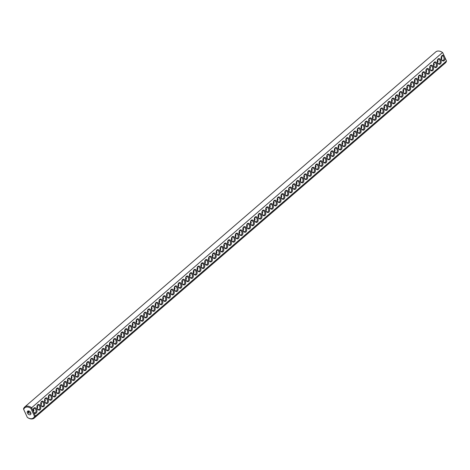 <?xml version="1.0" encoding="UTF-8"?>
<svg xmlns="http://www.w3.org/2000/svg" width="470" height="470" viewBox="0 0 470 470"><rect width="100%" height="100%" fill="white"/><g stroke="black" fill="none" stroke-linecap="round" stroke-linejoin="round"><path stroke-width="0.7" d="M23.5 409.023L27.313 417.366L23.5 409.023A7.314 5.017 49.2 0 1 24.687 407.008A7.314 5.017 49.2 0 1 31.637 407.743L442.523 52.523A7.314 5.017 49.2 0 1 442.705 52.652L444.879 57.416A2.879 1.927 -98.9 0 1 444.056 60.771A2.879 1.927 -98.9 0 1 441.541 59.655A2.879 1.927 -98.9 0 1 441.154 57.175A2.879 1.927 -98.9 0 1 444.332 56.218M24.687 407.008L435.755 51.917A7.314 5.017 49.2 0 1 442.523 52.523M28.694 410.933A2.879 1.927 -98.9 0 1 28.87 412.66M23.723 409.482A6.651 4.559 49.2 0 1 30.879 408.36L34.474 416.244A6.651 4.559 49.2 0 1 27.313 417.366L27.477 417.478A7.314 5.017 49.2 0 1 27.378 417.413M33.258 411.309L33.805 412.507A2.879 1.927 -98.9 0 0 36.401 412.907A2.879 1.927 -98.9 0 0 36.66 409.206A2.879 1.927 -98.9 0 0 34.68 407.719A2.879 1.927 -98.9 0 0 33.164 409.605A2.879 1.927 -98.9 0 0 33.258 411.309L31.637 407.743L30.879 408.36M444.879 57.416L446.5 60.977A7.314 5.017 49.2 0 1 445.313 62.992L34.245 418.083A7.314 5.017 49.2 0 1 27.477 417.478M33.805 412.507L35.432 416.068L446.5 60.977M440.837 60.072A2.879 1.927 -98.9 0 1 440.437 63.914A2.879 1.927 -98.9 0 1 437.729 62.945A2.879 1.927 -98.9 0 1 437.341 60.471A2.879 1.927 -98.9 0 1 438.857 58.586A2.879 1.927 -98.9 0 1 440.837 60.072M437.024 63.362A2.879 1.927 -98.9 0 1 436.624 67.204A2.879 1.927 -98.9 0 1 433.916 66.241A2.879 1.927 -98.9 0 1 433.528 63.767A2.879 1.927 -98.9 0 1 435.044 61.881A2.879 1.927 -98.9 0 1 437.024 63.362M433.211 66.658A2.879 1.927 -98.9 0 1 432.811 70.5A2.879 1.927 -98.9 0 1 430.103 69.537A2.879 1.927 -98.9 0 1 429.715 67.057A2.879 1.927 -98.9 0 1 431.231 65.171A2.879 1.927 -98.9 0 1 433.211 66.658M429.398 69.948A2.879 1.927 -98.9 0 1 428.998 73.796A2.879 1.927 -98.9 0 1 426.29 72.826A2.879 1.927 -98.9 0 1 425.902 70.353A2.879 1.927 -98.9 0 1 427.418 68.467A2.879 1.927 -98.9 0 1 429.398 69.948M421.772 76.54A2.879 1.927 -98.9 0 1 421.373 80.382A2.879 1.927 -98.9 0 1 418.664 79.418A2.879 1.927 -98.9 0 1 418.277 76.939A2.879 1.927 -98.9 0 1 419.792 75.053A2.879 1.927 -98.9 0 1 421.772 76.54M414.146 83.125A2.879 1.927 -98.9 0 1 413.747 86.968A2.879 1.927 -98.9 0 1 411.038 86.004A2.879 1.927 -98.9 0 1 410.651 83.525A2.879 1.927 -98.9 0 1 412.166 81.645A2.879 1.927 -98.9 0 1 414.146 83.125M410.334 86.421A2.879 1.927 -98.9 0 1 409.934 90.263A2.879 1.927 -98.9 0 1 407.226 89.294A2.879 1.927 -98.9 0 1 406.838 86.821A2.879 1.927 -98.9 0 1 408.354 84.935A2.879 1.927 -98.9 0 1 410.334 86.421M406.521 89.711A2.879 1.927 -98.9 0 1 406.121 93.554A2.879 1.927 -98.9 0 1 403.413 92.59A2.879 1.927 -98.9 0 1 403.025 90.117A2.879 1.927 -98.9 0 1 404.541 88.231A2.879 1.927 -98.9 0 1 406.521 89.711M402.708 93.007A2.879 1.927 -98.9 0 1 402.308 96.849A2.879 1.927 -98.9 0 1 399.6 95.886A2.879 1.927 -98.9 0 1 399.212 93.407A2.879 1.927 -98.9 0 1 400.728 91.521A2.879 1.927 -98.9 0 1 402.708 93.007M395.082 99.593A2.879 1.927 -98.9 0 1 394.683 103.435A2.879 1.927 -98.9 0 1 391.974 102.472A2.879 1.927 -98.9 0 1 391.586 99.998A2.879 1.927 -98.9 0 1 393.096 98.112A2.879 1.927 -98.9 0 1 395.082 99.593M387.456 106.179A2.879 1.927 -98.9 0 1 387.057 110.027A2.879 1.927 -98.9 0 1 384.348 109.058A2.879 1.927 -98.9 0 1 383.961 106.584A2.879 1.927 -98.9 0 1 385.471 104.698A2.879 1.927 -98.9 0 1 387.456 106.179M379.831 112.771A2.879 1.927 -98.9 0 1 379.431 116.613A2.879 1.927 -98.9 0 1 376.723 115.649A2.879 1.927 -98.9 0 1 376.335 113.17A2.879 1.927 -98.9 0 1 377.845 111.284A2.879 1.927 -98.9 0 1 379.831 112.771M372.199 119.356A2.879 1.927 -98.9 0 1 371.805 123.199A2.879 1.927 -98.9 0 1 369.097 122.235A2.879 1.927 -98.9 0 1 368.703 119.756A2.879 1.927 -98.9 0 1 370.219 117.876A2.879 1.927 -98.9 0 1 372.199 119.356M368.386 122.652A2.879 1.927 -98.9 0 1 367.992 126.495A2.879 1.927 -98.9 0 1 365.284 125.525A2.879 1.927 -98.9 0 1 364.89 123.052A2.879 1.927 -98.9 0 1 366.406 121.166A2.879 1.927 -98.9 0 1 368.386 122.652M360.76 129.238A2.879 1.927 -98.9 0 1 360.367 133.081A2.879 1.927 -98.9 0 1 357.658 132.117A2.879 1.927 -98.9 0 1 357.265 129.638A2.879 1.927 -98.9 0 1 358.78 127.752A2.879 1.927 -98.9 0 1 360.76 129.238M353.135 135.824A2.879 1.927 -98.9 0 1 352.741 139.666A2.879 1.927 -98.9 0 1 350.032 138.703A2.879 1.927 -98.9 0 1 349.639 136.23A2.879 1.927 -98.9 0 1 351.155 134.344A2.879 1.927 -98.9 0 1 353.135 135.824M345.509 142.41A2.879 1.927 -98.9 0 1 345.115 146.258A2.879 1.927 -98.9 0 1 342.407 145.289A2.879 1.927 -98.9 0 1 342.013 142.815A2.879 1.927 -98.9 0 1 343.529 140.929A2.879 1.927 -98.9 0 1 345.509 142.41M326.444 158.883A2.879 1.927 -98.9 0 1 326.051 162.726A2.879 1.927 -98.9 0 1 323.342 161.756A2.879 1.927 -98.9 0 1 322.949 159.283A2.879 1.927 -98.9 0 1 324.464 157.397A2.879 1.927 -98.9 0 1 326.444 158.883M318.819 165.469A2.879 1.927 -98.9 0 1 318.425 169.312A2.879 1.927 -98.9 0 1 315.711 168.348A2.879 1.927 -98.9 0 1 315.323 165.869A2.879 1.927 -98.9 0 1 316.839 163.983A2.879 1.927 -98.9 0 1 318.819 165.469M311.193 172.055A2.879 1.927 -98.9 0 1 310.799 175.897A2.879 1.927 -98.9 0 1 308.085 174.934A2.879 1.927 -98.9 0 1 307.697 172.461A2.879 1.927 -98.9 0 1 309.213 170.575A2.879 1.927 -98.9 0 1 311.193 172.055M292.129 188.523A2.879 1.927 -98.9 0 1 291.729 192.371A2.879 1.927 -98.9 0 1 289.021 191.402A2.879 1.927 -98.9 0 1 288.633 188.928A2.879 1.927 -98.9 0 1 290.149 187.042A2.879 1.927 -98.9 0 1 292.129 188.523M284.503 195.115A2.879 1.927 -98.9 0 1 284.103 198.957A2.879 1.927 -98.9 0 1 281.395 197.988A2.879 1.927 -98.9 0 1 281.007 195.514A2.879 1.927 -98.9 0 1 282.523 193.628A2.879 1.927 -98.9 0 1 284.503 195.115M250.187 224.754A2.879 1.927 -98.9 0 1 249.787 228.602A2.879 1.927 -98.9 0 1 247.079 227.633A2.879 1.927 -98.9 0 1 246.691 225.159A2.879 1.927 -98.9 0 1 248.207 223.274A2.879 1.927 -98.9 0 1 250.187 224.754M425.585 73.244A2.879 1.927 -98.9 0 1 425.186 77.086A2.879 1.927 -98.9 0 1 422.477 76.122A2.879 1.927 -98.9 0 1 422.089 73.643A2.879 1.927 -98.9 0 1 423.605 71.763A2.879 1.927 -98.9 0 1 425.585 73.244M417.959 79.829A2.879 1.927 -98.9 0 1 417.56 83.678A2.879 1.927 -98.9 0 1 414.851 82.708A2.879 1.927 -98.9 0 1 414.464 80.235A2.879 1.927 -98.9 0 1 415.979 78.349A2.879 1.927 -98.9 0 1 417.959 79.829M398.895 96.303A2.879 1.927 -98.9 0 1 398.495 100.145A2.879 1.927 -98.9 0 1 395.787 99.176A2.879 1.927 -98.9 0 1 395.399 96.703A2.879 1.927 -98.9 0 1 396.915 94.817A2.879 1.927 -98.9 0 1 398.895 96.303M391.269 102.889A2.879 1.927 -98.9 0 1 390.87 106.731A2.879 1.927 -98.9 0 1 388.161 105.768A2.879 1.927 -98.9 0 1 387.774 103.288A2.879 1.927 -98.9 0 1 389.283 101.403A2.879 1.927 -98.9 0 1 391.269 102.889M383.643 109.475A2.879 1.927 -98.9 0 1 383.244 113.317A2.879 1.927 -98.9 0 1 380.536 112.354A2.879 1.927 -98.9 0 1 380.148 109.874A2.879 1.927 -98.9 0 1 381.658 107.994A2.879 1.927 -98.9 0 1 383.643 109.475M376.018 116.061A2.879 1.927 -98.9 0 1 375.618 119.909A2.879 1.927 -98.9 0 1 372.91 118.939A2.879 1.927 -98.9 0 1 372.522 116.466A2.879 1.927 -98.9 0 1 374.032 114.58A2.879 1.927 -98.9 0 1 376.018 116.061M364.573 125.942A2.879 1.927 -98.9 0 1 364.18 129.785A2.879 1.927 -98.9 0 1 361.471 128.821A2.879 1.927 -98.9 0 1 361.078 126.348A2.879 1.927 -98.9 0 1 362.593 124.462A2.879 1.927 -98.9 0 1 364.573 125.942M356.947 132.534A2.879 1.927 -98.9 0 1 356.554 136.376A2.879 1.927 -98.9 0 1 353.845 135.407A2.879 1.927 -98.9 0 1 353.452 132.934A2.879 1.927 -98.9 0 1 354.968 131.048A2.879 1.927 -98.9 0 1 356.947 132.534M349.322 139.12A2.879 1.927 -98.9 0 1 348.928 142.962A2.879 1.927 -98.9 0 1 346.22 141.999A2.879 1.927 -98.9 0 1 345.826 139.519A2.879 1.927 -98.9 0 1 347.342 137.634A2.879 1.927 -98.9 0 1 349.322 139.12M341.696 145.706A2.879 1.927 -98.9 0 1 341.302 149.548A2.879 1.927 -98.9 0 1 338.594 148.585A2.879 1.927 -98.9 0 1 338.2 146.105A2.879 1.927 -98.9 0 1 339.716 144.225A2.879 1.927 -98.9 0 1 341.696 145.706M337.883 149.002A2.879 1.927 -98.9 0 1 337.489 152.844A2.879 1.927 -98.9 0 1 334.781 151.88A2.879 1.927 -98.9 0 1 334.387 149.401A2.879 1.927 -98.9 0 1 335.903 147.515A2.879 1.927 -98.9 0 1 337.883 149.002M334.07 152.292A2.879 1.927 -98.9 0 1 333.677 156.14A2.879 1.927 -98.9 0 1 330.968 155.171A2.879 1.927 -98.9 0 1 330.575 152.697A2.879 1.927 -98.9 0 1 332.09 150.811A2.879 1.927 -98.9 0 1 334.07 152.292M330.257 155.588A2.879 1.927 -98.9 0 1 329.864 159.43A2.879 1.927 -98.9 0 1 327.155 158.466A2.879 1.927 -98.9 0 1 326.762 155.987A2.879 1.927 -98.9 0 1 328.277 154.107A2.879 1.927 -98.9 0 1 330.257 155.588M322.632 162.174A2.879 1.927 -98.9 0 1 322.238 166.016A2.879 1.927 -98.9 0 1 319.529 165.052A2.879 1.927 -98.9 0 1 319.136 162.579A2.879 1.927 -98.9 0 1 320.652 160.693A2.879 1.927 -98.9 0 1 322.632 162.174M315.006 168.765A2.879 1.927 -98.9 0 1 314.612 172.608A2.879 1.927 -98.9 0 1 311.898 171.638A2.879 1.927 -98.9 0 1 311.51 169.165A2.879 1.927 -98.9 0 1 313.026 167.279A2.879 1.927 -98.9 0 1 315.006 168.765M307.38 175.351A2.879 1.927 -98.9 0 1 306.981 179.193A2.879 1.927 -98.9 0 1 304.272 178.23A2.879 1.927 -98.9 0 1 303.884 175.751A2.879 1.927 -98.9 0 1 305.4 173.865A2.879 1.927 -98.9 0 1 307.38 175.351M303.567 178.641A2.879 1.927 -98.9 0 1 303.168 182.489A2.879 1.927 -98.9 0 1 300.459 181.52A2.879 1.927 -98.9 0 1 300.072 179.047A2.879 1.927 -98.9 0 1 301.587 177.161A2.879 1.927 -98.9 0 1 303.567 178.641M299.754 181.937A2.879 1.927 -98.9 0 1 299.355 185.779A2.879 1.927 -98.9 0 1 296.646 184.816A2.879 1.927 -98.9 0 1 296.259 182.337A2.879 1.927 -98.9 0 1 297.774 180.457A2.879 1.927 -98.9 0 1 299.754 181.937M295.941 185.233A2.879 1.927 -98.9 0 1 295.542 189.075A2.879 1.927 -98.9 0 1 292.834 188.112A2.879 1.927 -98.9 0 1 292.446 185.632A2.879 1.927 -98.9 0 1 293.962 183.746A2.879 1.927 -98.9 0 1 295.941 185.233M288.316 191.819A2.879 1.927 -98.9 0 1 287.916 195.661A2.879 1.927 -98.9 0 1 285.208 194.697A2.879 1.927 -98.9 0 1 284.82 192.218A2.879 1.927 -98.9 0 1 286.336 190.338A2.879 1.927 -98.9 0 1 288.316 191.819M280.69 198.405A2.879 1.927 -98.9 0 1 280.29 202.247A2.879 1.927 -98.9 0 1 277.582 201.283A2.879 1.927 -98.9 0 1 277.194 198.81A2.879 1.927 -98.9 0 1 278.71 196.924A2.879 1.927 -98.9 0 1 280.69 198.405M276.877 201.701A2.879 1.927 -98.9 0 1 276.478 205.543A2.879 1.927 -98.9 0 1 273.769 204.579A2.879 1.927 -98.9 0 1 273.381 202.1A2.879 1.927 -98.9 0 1 274.897 200.214A2.879 1.927 -98.9 0 1 276.877 201.701M273.064 204.996A2.879 1.927 -98.9 0 1 272.665 208.839A2.879 1.927 -98.9 0 1 269.956 207.869A2.879 1.927 -98.9 0 1 269.568 205.396A2.879 1.927 -98.9 0 1 271.084 203.51A2.879 1.927 -98.9 0 1 273.064 204.996M269.251 208.286A2.879 1.927 -98.9 0 1 268.852 212.129A2.879 1.927 -98.9 0 1 266.143 211.165A2.879 1.927 -98.9 0 1 265.756 208.692A2.879 1.927 -98.9 0 1 267.271 206.806A2.879 1.927 -98.9 0 1 269.251 208.286M265.438 211.582A2.879 1.927 -98.9 0 1 265.039 215.425A2.879 1.927 -98.9 0 1 262.33 214.461A2.879 1.927 -98.9 0 1 261.943 211.982A2.879 1.927 -98.9 0 1 263.459 210.096A2.879 1.927 -98.9 0 1 265.438 211.582M261.625 214.872A2.879 1.927 -98.9 0 1 261.226 218.72A2.879 1.927 -98.9 0 1 258.518 217.751A2.879 1.927 -98.9 0 1 258.13 215.278A2.879 1.927 -98.9 0 1 259.646 213.392A2.879 1.927 -98.9 0 1 261.625 214.872M257.813 218.168A2.879 1.927 -98.9 0 1 257.413 222.01A2.879 1.927 -98.9 0 1 254.705 221.047A2.879 1.927 -98.9 0 1 254.317 218.568A2.879 1.927 -98.9 0 1 255.833 216.688A2.879 1.927 -98.9 0 1 257.813 218.168M254 221.464A2.879 1.927 -98.9 0 1 253.6 225.306A2.879 1.927 -98.9 0 1 250.892 224.343A2.879 1.927 -98.9 0 1 250.504 221.863A2.879 1.927 -98.9 0 1 252.02 219.978A2.879 1.927 -98.9 0 1 254 221.464M246.374 228.05A2.879 1.927 -98.9 0 1 245.975 231.892A2.879 1.927 -98.9 0 1 243.266 230.929A2.879 1.927 -98.9 0 1 242.878 228.449A2.879 1.927 -98.9 0 1 244.394 226.569A2.879 1.927 -98.9 0 1 246.374 228.05M242.561 231.346A2.879 1.927 -98.9 0 1 242.162 235.188A2.879 1.927 -98.9 0 1 239.453 234.219A2.879 1.927 -98.9 0 1 239.066 231.745A2.879 1.927 -98.9 0 1 240.581 229.859A2.879 1.927 -98.9 0 1 242.561 231.346M238.748 234.636A2.879 1.927 -98.9 0 1 238.349 238.478A2.879 1.927 -98.9 0 1 235.64 237.514A2.879 1.927 -98.9 0 1 235.253 235.041A2.879 1.927 -98.9 0 1 236.768 233.155A2.879 1.927 -98.9 0 1 238.748 234.636M234.935 237.932A2.879 1.927 -98.9 0 1 234.536 241.774A2.879 1.927 -98.9 0 1 231.828 240.81A2.879 1.927 -98.9 0 1 231.44 238.331A2.879 1.927 -98.9 0 1 232.956 236.445A2.879 1.927 -98.9 0 1 234.935 237.932M231.123 241.228A2.879 1.927 -98.9 0 1 230.723 245.07A2.879 1.927 -98.9 0 1 228.015 244.1A2.879 1.927 -98.9 0 1 227.627 241.627A2.879 1.927 -98.9 0 1 229.143 239.741A2.879 1.927 -98.9 0 1 231.123 241.228M227.31 244.518A2.879 1.927 -98.9 0 1 226.91 248.36A2.879 1.927 -98.9 0 1 224.202 247.396A2.879 1.927 -98.9 0 1 223.814 244.923A2.879 1.927 -98.9 0 1 225.33 243.037A2.879 1.927 -98.9 0 1 227.31 244.518M223.497 247.813A2.879 1.927 -98.9 0 1 223.097 251.656A2.879 1.927 -98.9 0 1 220.389 250.692A2.879 1.927 -98.9 0 1 220.001 248.213A2.879 1.927 -98.9 0 1 221.517 246.327A2.879 1.927 -98.9 0 1 223.497 247.813M219.684 251.103A2.879 1.927 -98.9 0 1 219.284 254.952A2.879 1.927 -98.9 0 1 216.576 253.982A2.879 1.927 -98.9 0 1 216.188 251.509A2.879 1.927 -98.9 0 1 217.704 249.623A2.879 1.927 -98.9 0 1 219.684 251.103M215.871 254.399A2.879 1.927 -98.9 0 1 215.471 258.242A2.879 1.927 -98.9 0 1 212.763 257.278A2.879 1.927 -98.9 0 1 212.375 254.799A2.879 1.927 -98.9 0 1 213.891 252.919A2.879 1.927 -98.9 0 1 215.871 254.399M212.058 257.695A2.879 1.927 -98.9 0 1 211.659 261.537A2.879 1.927 -98.9 0 1 208.95 260.574A2.879 1.927 -98.9 0 1 208.562 258.095A2.879 1.927 -98.9 0 1 210.078 256.209A2.879 1.927 -98.9 0 1 212.058 257.695M208.245 260.985A2.879 1.927 -98.9 0 1 207.846 264.833A2.879 1.927 -98.9 0 1 205.137 263.864A2.879 1.927 -98.9 0 1 204.75 261.391A2.879 1.927 -98.9 0 1 206.265 259.505A2.879 1.927 -98.9 0 1 208.245 260.985M204.432 264.281A2.879 1.927 -98.9 0 1 204.033 268.123A2.879 1.927 -98.9 0 1 201.325 267.16A2.879 1.927 -98.9 0 1 200.937 264.68A2.879 1.927 -98.9 0 1 202.453 262.8A2.879 1.927 -98.9 0 1 204.432 264.281M200.62 267.577A2.879 1.927 -98.9 0 1 200.22 271.419A2.879 1.927 -98.9 0 1 197.512 270.45A2.879 1.927 -98.9 0 1 197.124 267.976A2.879 1.927 -98.9 0 1 198.64 266.091A2.879 1.927 -98.9 0 1 200.62 267.577M196.807 270.867A2.879 1.927 -98.9 0 1 196.407 274.709A2.879 1.927 -98.9 0 1 193.699 273.746A2.879 1.927 -98.9 0 1 193.311 271.272A2.879 1.927 -98.9 0 1 194.821 269.386A2.879 1.927 -98.9 0 1 196.807 270.867M192.994 274.163A2.879 1.927 -98.9 0 1 192.594 278.005A2.879 1.927 -98.9 0 1 189.886 277.041A2.879 1.927 -98.9 0 1 189.498 274.562A2.879 1.927 -98.9 0 1 191.008 272.676A2.879 1.927 -98.9 0 1 192.994 274.163M189.181 277.459A2.879 1.927 -98.9 0 1 188.781 281.301A2.879 1.927 -98.9 0 1 186.073 280.332A2.879 1.927 -98.9 0 1 185.685 277.858A2.879 1.927 -98.9 0 1 187.195 275.972A2.879 1.927 -98.9 0 1 189.181 277.459M185.368 280.749A2.879 1.927 -98.9 0 1 184.969 284.591A2.879 1.927 -98.9 0 1 182.26 283.627A2.879 1.927 -98.9 0 1 181.872 281.148A2.879 1.927 -98.9 0 1 183.382 279.268A2.879 1.927 -98.9 0 1 185.368 280.749M181.555 284.045A2.879 1.927 -98.9 0 1 181.156 287.887A2.879 1.927 -98.9 0 1 178.447 286.923A2.879 1.927 -98.9 0 1 178.059 284.444A2.879 1.927 -98.9 0 1 179.569 282.558A2.879 1.927 -98.9 0 1 181.555 284.045M177.742 287.334A2.879 1.927 -98.9 0 1 177.343 291.183A2.879 1.927 -98.9 0 1 174.634 290.213A2.879 1.927 -98.9 0 1 174.247 287.74A2.879 1.927 -98.9 0 1 175.757 285.854A2.879 1.927 -98.9 0 1 177.742 287.334M173.924 290.63A2.879 1.927 -98.9 0 1 173.53 294.473A2.879 1.927 -98.9 0 1 170.822 293.509A2.879 1.927 -98.9 0 1 170.428 291.03A2.879 1.927 -98.9 0 1 171.944 289.15A2.879 1.927 -98.9 0 1 173.924 290.63M170.111 293.926A2.879 1.927 -98.9 0 1 169.717 297.769A2.879 1.927 -98.9 0 1 167.009 296.805A2.879 1.927 -98.9 0 1 166.615 294.326A2.879 1.927 -98.9 0 1 168.131 292.44A2.879 1.927 -98.9 0 1 170.111 293.926M166.298 297.216A2.879 1.927 -98.9 0 1 165.904 301.064A2.879 1.927 -98.9 0 1 163.196 300.095A2.879 1.927 -98.9 0 1 162.802 297.622A2.879 1.927 -98.9 0 1 164.318 295.736A2.879 1.927 -98.9 0 1 166.298 297.216M162.485 300.512A2.879 1.927 -98.9 0 1 162.091 304.354A2.879 1.927 -98.9 0 1 159.383 303.391A2.879 1.927 -98.9 0 1 158.989 300.912A2.879 1.927 -98.9 0 1 160.505 299.032A2.879 1.927 -98.9 0 1 162.485 300.512M158.672 303.808A2.879 1.927 -98.9 0 1 158.278 307.65A2.879 1.927 -98.9 0 1 155.57 306.681A2.879 1.927 -98.9 0 1 155.176 304.207A2.879 1.927 -98.9 0 1 156.692 302.322A2.879 1.927 -98.9 0 1 158.672 303.808M154.859 307.098A2.879 1.927 -98.9 0 1 154.466 310.94A2.879 1.927 -98.9 0 1 151.757 309.977A2.879 1.927 -98.9 0 1 151.363 307.503A2.879 1.927 -98.9 0 1 152.879 305.618A2.879 1.927 -98.9 0 1 154.859 307.098M151.046 310.394A2.879 1.927 -98.9 0 1 150.653 314.236A2.879 1.927 -98.9 0 1 147.944 313.273A2.879 1.927 -98.9 0 1 147.551 310.793A2.879 1.927 -98.9 0 1 149.066 308.907A2.879 1.927 -98.9 0 1 151.046 310.394M147.233 313.684A2.879 1.927 -98.9 0 1 146.84 317.532A2.879 1.927 -98.9 0 1 144.131 316.563A2.879 1.927 -98.9 0 1 143.738 314.089A2.879 1.927 -98.9 0 1 145.254 312.203A2.879 1.927 -98.9 0 1 147.233 313.684M143.421 316.98A2.879 1.927 -98.9 0 1 143.027 320.822A2.879 1.927 -98.9 0 1 140.319 319.859A2.879 1.927 -98.9 0 1 139.925 317.379A2.879 1.927 -98.9 0 1 141.441 315.499A2.879 1.927 -98.9 0 1 143.421 316.98M139.608 320.276A2.879 1.927 -98.9 0 1 139.214 324.118A2.879 1.927 -98.9 0 1 136.506 323.154A2.879 1.927 -98.9 0 1 136.112 320.675A2.879 1.927 -98.9 0 1 137.628 318.789A2.879 1.927 -98.9 0 1 139.608 320.276M135.795 323.566A2.879 1.927 -98.9 0 1 135.401 327.414A2.879 1.927 -98.9 0 1 132.693 326.444A2.879 1.927 -98.9 0 1 132.299 323.971A2.879 1.927 -98.9 0 1 133.815 322.085A2.879 1.927 -98.9 0 1 135.795 323.566M131.982 326.862A2.879 1.927 -98.9 0 1 131.588 330.704A2.879 1.927 -98.9 0 1 128.88 329.74A2.879 1.927 -98.9 0 1 128.486 327.261A2.879 1.927 -98.9 0 1 130.002 325.381A2.879 1.927 -98.9 0 1 131.982 326.862M128.169 330.157A2.879 1.927 -98.9 0 1 127.775 334A2.879 1.927 -98.9 0 1 125.067 333.036A2.879 1.927 -98.9 0 1 124.673 330.557A2.879 1.927 -98.9 0 1 126.189 328.671A2.879 1.927 -98.9 0 1 128.169 330.157M124.356 333.447A2.879 1.927 -98.9 0 1 123.963 337.296A2.879 1.927 -98.9 0 1 121.254 336.326A2.879 1.927 -98.9 0 1 120.861 333.853A2.879 1.927 -98.9 0 1 122.376 331.967A2.879 1.927 -98.9 0 1 124.356 333.447M120.543 336.743A2.879 1.927 -98.9 0 1 120.15 340.586A2.879 1.927 -98.9 0 1 117.435 339.622A2.879 1.927 -98.9 0 1 117.048 337.143A2.879 1.927 -98.9 0 1 118.563 335.263A2.879 1.927 -98.9 0 1 120.543 336.743M116.73 340.039A2.879 1.927 -98.9 0 1 116.337 343.881A2.879 1.927 -98.9 0 1 113.623 342.912A2.879 1.927 -98.9 0 1 113.235 340.439A2.879 1.927 -98.9 0 1 114.751 338.553A2.879 1.927 -98.9 0 1 116.73 340.039M112.918 343.329A2.879 1.927 -98.9 0 1 112.524 347.171A2.879 1.927 -98.9 0 1 109.81 346.208A2.879 1.927 -98.9 0 1 109.422 343.735A2.879 1.927 -98.9 0 1 110.938 341.849A2.879 1.927 -98.9 0 1 112.918 343.329M109.105 346.625A2.879 1.927 -98.9 0 1 108.705 350.467A2.879 1.927 -98.9 0 1 105.997 349.504A2.879 1.927 -98.9 0 1 105.609 347.024A2.879 1.927 -98.9 0 1 107.125 345.139A2.879 1.927 -98.9 0 1 109.105 346.625M105.292 349.915A2.879 1.927 -98.9 0 1 104.892 353.763A2.879 1.927 -98.9 0 1 102.184 352.794A2.879 1.927 -98.9 0 1 101.796 350.32A2.879 1.927 -98.9 0 1 103.312 348.435A2.879 1.927 -98.9 0 1 105.292 349.915M101.479 353.211A2.879 1.927 -98.9 0 1 101.079 357.053A2.879 1.927 -98.9 0 1 98.371 356.09A2.879 1.927 -98.9 0 1 97.983 353.61A2.879 1.927 -98.9 0 1 99.499 351.73A2.879 1.927 -98.9 0 1 101.479 353.211M97.666 356.507A2.879 1.927 -98.9 0 1 97.267 360.349A2.879 1.927 -98.9 0 1 94.558 359.386A2.879 1.927 -98.9 0 1 94.17 356.906A2.879 1.927 -98.9 0 1 95.686 355.02A2.879 1.927 -98.9 0 1 97.666 356.507M93.853 359.797A2.879 1.927 -98.9 0 1 93.454 363.645A2.879 1.927 -98.9 0 1 90.745 362.676A2.879 1.927 -98.9 0 1 90.358 360.202A2.879 1.927 -98.9 0 1 91.873 358.316A2.879 1.927 -98.9 0 1 93.853 359.797M90.04 363.093A2.879 1.927 -98.9 0 1 89.641 366.935A2.879 1.927 -98.9 0 1 86.932 365.971A2.879 1.927 -98.9 0 1 86.545 363.492A2.879 1.927 -98.9 0 1 88.06 361.612A2.879 1.927 -98.9 0 1 90.04 363.093M86.227 366.389A2.879 1.927 -98.9 0 1 85.828 370.231A2.879 1.927 -98.9 0 1 83.12 369.267A2.879 1.927 -98.9 0 1 82.732 366.788A2.879 1.927 -98.9 0 1 84.248 364.902A2.879 1.927 -98.9 0 1 86.227 366.389M82.415 369.679A2.879 1.927 -98.9 0 1 82.015 373.527A2.879 1.927 -98.9 0 1 79.307 372.557A2.879 1.927 -98.9 0 1 78.919 370.084A2.879 1.927 -98.9 0 1 80.435 368.198A2.879 1.927 -98.9 0 1 82.415 369.679M78.602 372.974A2.879 1.927 -98.9 0 1 78.202 376.817A2.879 1.927 -98.9 0 1 75.494 375.853A2.879 1.927 -98.9 0 1 75.106 373.374A2.879 1.927 -98.9 0 1 76.622 371.488A2.879 1.927 -98.9 0 1 78.602 372.974M74.789 376.27A2.879 1.927 -98.9 0 1 74.389 380.113A2.879 1.927 -98.9 0 1 71.681 379.143A2.879 1.927 -98.9 0 1 71.293 376.67A2.879 1.927 -98.9 0 1 72.809 374.784A2.879 1.927 -98.9 0 1 74.789 376.27M70.976 379.56A2.879 1.927 -98.9 0 1 70.576 383.403A2.879 1.927 -98.9 0 1 67.868 382.439A2.879 1.927 -98.9 0 1 67.48 379.966A2.879 1.927 -98.9 0 1 68.996 378.08A2.879 1.927 -98.9 0 1 70.976 379.56M67.163 382.856A2.879 1.927 -98.9 0 1 66.764 386.698A2.879 1.927 -98.9 0 1 64.055 385.735A2.879 1.927 -98.9 0 1 63.667 383.256A2.879 1.927 -98.9 0 1 65.183 381.37A2.879 1.927 -98.9 0 1 67.163 382.856M63.35 386.146A2.879 1.927 -98.9 0 1 62.951 389.994A2.879 1.927 -98.9 0 1 60.242 389.025A2.879 1.927 -98.9 0 1 59.855 386.552A2.879 1.927 -98.9 0 1 61.37 384.666A2.879 1.927 -98.9 0 1 63.35 386.146M59.537 389.442A2.879 1.927 -98.9 0 1 59.138 393.284A2.879 1.927 -98.9 0 1 56.429 392.321A2.879 1.927 -98.9 0 1 56.042 389.841A2.879 1.927 -98.9 0 1 57.557 387.962A2.879 1.927 -98.9 0 1 59.537 389.442M55.724 392.738A2.879 1.927 -98.9 0 1 55.325 396.58A2.879 1.927 -98.9 0 1 52.617 395.617A2.879 1.927 -98.9 0 1 52.229 393.137A2.879 1.927 -98.9 0 1 53.745 391.252A2.879 1.927 -98.9 0 1 55.724 392.738M51.912 396.028A2.879 1.927 -98.9 0 1 51.512 399.876A2.879 1.927 -98.9 0 1 48.804 398.907A2.879 1.927 -98.9 0 1 48.416 396.433A2.879 1.927 -98.9 0 1 49.932 394.547A2.879 1.927 -98.9 0 1 51.912 396.028M48.099 399.324A2.879 1.927 -98.9 0 1 47.699 403.166A2.879 1.927 -98.9 0 1 44.991 402.203A2.879 1.927 -98.9 0 1 44.603 399.723A2.879 1.927 -98.9 0 1 46.119 397.843A2.879 1.927 -98.9 0 1 48.099 399.324M44.286 402.62A2.879 1.927 -98.9 0 1 43.886 406.462A2.879 1.927 -98.9 0 1 41.178 405.498A2.879 1.927 -98.9 0 1 40.79 403.019A2.879 1.927 -98.9 0 1 42.306 401.133A2.879 1.927 -98.9 0 1 44.286 402.62M40.473 405.91A2.879 1.927 -98.9 0 1 40.073 409.758A2.879 1.927 -98.9 0 1 37.365 408.788A2.879 1.927 -98.9 0 1 36.977 406.315A2.879 1.927 -98.9 0 1 38.493 404.429A2.879 1.927 -98.9 0 1 40.473 405.91M28.735 410.939A2.215 1.481 -98.9 0 1 28.893 412.525A2.215 1.481 -98.9 0 1 28.705 413.159M34.474 416.244L35.432 416.068A7.314 5.017 49.2 0 1 34.245 418.083M29.98 414.793A2.215 1.522 49.2 0 1 27.683 413.5A2.215 1.522 49.2 0 1 27.648 411.185A2.215 1.522 49.2 0 1 30.25 411.867A2.215 1.522 49.2 0 1 30.55 414.54A2.215 1.522 49.2 0 1 29.98 414.793M441.712 59.079A2.215 1.522 49.2 0 1 441.306 59.067M33.141 409.77A2.215 1.481 -98.9 0 1 34.239 408.465A2.215 1.481 -98.9 0 1 35.802 409.599A2.215 1.481 -98.9 0 1 34.927 412.842A2.215 1.481 -98.9 0 1 33.476 411.931M441.13 57.34A2.215 1.481 -98.9 0 1 442.229 56.036A2.215 1.481 -98.9 0 1 443.792 57.17A2.215 1.481 -98.9 0 1 442.916 60.413A2.215 1.481 -98.9 0 1 441.471 59.508M437.317 60.63A2.215 1.481 -98.9 0 1 438.416 59.326A2.215 1.481 -98.9 0 1 439.979 60.46A2.215 1.481 -98.9 0 1 439.103 63.703A2.215 1.481 -98.9 0 1 437.658 62.798M433.505 63.926A2.215 1.481 -98.9 0 1 434.603 62.622A2.215 1.481 -98.9 0 1 436.166 63.755A2.215 1.481 -98.9 0 1 435.291 66.999A2.215 1.481 -98.9 0 1 433.845 66.094M429.692 67.222A2.215 1.481 -98.9 0 1 430.79 65.912A2.215 1.481 -98.9 0 1 432.353 67.051A2.215 1.481 -98.9 0 1 431.478 70.294A2.215 1.481 -98.9 0 1 430.032 69.39M425.879 70.512A2.215 1.481 -98.9 0 1 426.977 69.207A2.215 1.481 -98.9 0 1 428.54 70.341A2.215 1.481 -98.9 0 1 427.665 73.584A2.215 1.481 -98.9 0 1 426.22 72.68M418.253 77.104A2.215 1.481 -98.9 0 1 419.352 75.793A2.215 1.481 -98.9 0 1 420.914 76.933A2.215 1.481 -98.9 0 1 420.039 80.176A2.215 1.481 -98.9 0 1 418.594 79.271M410.627 83.689A2.215 1.481 -98.9 0 1 411.726 82.385A2.215 1.481 -98.9 0 1 413.289 83.519A2.215 1.481 -98.9 0 1 412.413 86.762A2.215 1.481 -98.9 0 1 410.968 85.857M406.814 86.979A2.215 1.481 -98.9 0 1 407.913 85.675A2.215 1.481 -98.9 0 1 409.476 86.809A2.215 1.481 -98.9 0 1 408.6 90.058A2.215 1.481 -98.9 0 1 407.155 89.147M403.002 90.275A2.215 1.481 -98.9 0 1 404.1 88.971A2.215 1.481 -98.9 0 1 405.663 90.105A2.215 1.481 -98.9 0 1 404.788 93.348A2.215 1.481 -98.9 0 1 403.342 92.443M399.189 93.571A2.215 1.481 -98.9 0 1 400.287 92.267A2.215 1.481 -98.9 0 1 401.85 93.401A2.215 1.481 -98.9 0 1 400.975 96.644A2.215 1.481 -98.9 0 1 399.529 95.739M391.563 100.157A2.215 1.481 -98.9 0 1 392.662 98.853A2.215 1.481 -98.9 0 1 394.224 99.987A2.215 1.481 -98.9 0 1 393.349 103.23A2.215 1.481 -98.9 0 1 391.904 102.325M383.937 106.743A2.215 1.481 -98.9 0 1 385.036 105.439A2.215 1.481 -98.9 0 1 386.599 106.573A2.215 1.481 -98.9 0 1 385.723 109.816A2.215 1.481 -98.9 0 1 384.278 108.911M376.311 113.335A2.215 1.481 -98.9 0 1 377.41 112.025A2.215 1.481 -98.9 0 1 378.973 113.164A2.215 1.481 -98.9 0 1 378.097 116.407A2.215 1.481 -98.9 0 1 376.652 115.502M368.686 119.921A2.215 1.481 -98.9 0 1 369.784 118.616A2.215 1.481 -98.9 0 1 371.347 119.75A2.215 1.481 -98.9 0 1 370.472 122.993A2.215 1.481 -98.9 0 1 369.026 122.088M364.873 123.211A2.215 1.481 -98.9 0 1 365.971 121.906A2.215 1.481 -98.9 0 1 367.534 123.04A2.215 1.481 -98.9 0 1 366.659 126.289A2.215 1.481 -98.9 0 1 365.214 125.378M357.247 129.802A2.215 1.481 -98.9 0 1 358.346 128.498A2.215 1.481 -98.9 0 1 359.908 129.632A2.215 1.481 -98.9 0 1 359.033 132.875A2.215 1.481 -98.9 0 1 357.588 131.97M349.621 136.388A2.215 1.481 -98.9 0 1 350.72 135.084A2.215 1.481 -98.9 0 1 352.283 136.218A2.215 1.481 -98.9 0 1 351.407 139.461A2.215 1.481 -98.9 0 1 349.962 138.556M341.995 142.974A2.215 1.481 -98.9 0 1 343.094 141.67A2.215 1.481 -98.9 0 1 344.657 142.804A2.215 1.481 -98.9 0 1 343.781 146.047A2.215 1.481 -98.9 0 1 342.336 145.142M322.931 159.442A2.215 1.481 -98.9 0 1 324.03 158.137A2.215 1.481 -98.9 0 1 325.593 159.271A2.215 1.481 -98.9 0 1 324.717 162.52A2.215 1.481 -98.9 0 1 323.272 161.609M315.299 166.033A2.215 1.481 -98.9 0 1 316.404 164.729A2.215 1.481 -98.9 0 1 317.967 165.863A2.215 1.481 -98.9 0 1 317.091 169.106A2.215 1.481 -98.9 0 1 315.64 168.201M307.674 172.619A2.215 1.481 -98.9 0 1 308.778 171.315A2.215 1.481 -98.9 0 1 310.341 172.449A2.215 1.481 -98.9 0 1 309.466 175.692A2.215 1.481 -98.9 0 1 308.014 174.787M288.609 189.087A2.215 1.481 -98.9 0 1 289.708 187.783A2.215 1.481 -98.9 0 1 291.277 188.917A2.215 1.481 -98.9 0 1 290.401 192.16A2.215 1.481 -98.9 0 1 288.95 191.255M280.984 195.673A2.215 1.481 -98.9 0 1 282.082 194.368A2.215 1.481 -98.9 0 1 283.651 195.502A2.215 1.481 -98.9 0 1 282.776 198.751A2.215 1.481 -98.9 0 1 281.324 197.841M246.668 225.318A2.215 1.481 -98.9 0 1 247.766 224.014A2.215 1.481 -98.9 0 1 249.329 225.148A2.215 1.481 -98.9 0 1 248.454 228.391A2.215 1.481 -98.9 0 1 247.008 227.486M422.066 73.808A2.215 1.481 -98.9 0 1 423.164 72.503A2.215 1.481 -98.9 0 1 424.727 73.637A2.215 1.481 -98.9 0 1 423.852 76.88A2.215 1.481 -98.9 0 1 422.407 75.975M414.44 80.394A2.215 1.481 -98.9 0 1 415.539 79.089A2.215 1.481 -98.9 0 1 417.102 80.223A2.215 1.481 -98.9 0 1 416.226 83.466A2.215 1.481 -98.9 0 1 414.781 82.561M395.376 96.861A2.215 1.481 -98.9 0 1 396.474 95.557A2.215 1.481 -98.9 0 1 398.037 96.691A2.215 1.481 -98.9 0 1 397.162 99.934A2.215 1.481 -98.9 0 1 395.716 99.029M387.75 103.453A2.215 1.481 -98.9 0 1 388.849 102.143A2.215 1.481 -98.9 0 1 390.411 103.283A2.215 1.481 -98.9 0 1 389.536 106.525A2.215 1.481 -98.9 0 1 388.091 105.621M380.124 110.039A2.215 1.481 -98.9 0 1 381.223 108.735A2.215 1.481 -98.9 0 1 382.786 109.868A2.215 1.481 -98.9 0 1 381.91 113.111A2.215 1.481 -98.9 0 1 380.465 112.207M372.498 116.625A2.215 1.481 -98.9 0 1 373.597 115.32A2.215 1.481 -98.9 0 1 375.16 116.454A2.215 1.481 -98.9 0 1 374.285 119.697A2.215 1.481 -98.9 0 1 372.839 118.793M361.06 126.506A2.215 1.481 -98.9 0 1 362.159 125.202A2.215 1.481 -98.9 0 1 363.721 126.336A2.215 1.481 -98.9 0 1 362.846 129.579A2.215 1.481 -98.9 0 1 361.401 128.674M353.434 133.092A2.215 1.481 -98.9 0 1 354.533 131.788A2.215 1.481 -98.9 0 1 356.096 132.922A2.215 1.481 -98.9 0 1 355.22 136.165A2.215 1.481 -98.9 0 1 353.775 135.26M345.808 139.684A2.215 1.481 -98.9 0 1 346.907 138.374A2.215 1.481 -98.9 0 1 348.47 139.514A2.215 1.481 -98.9 0 1 347.594 142.757A2.215 1.481 -98.9 0 1 346.149 141.852M338.183 146.27A2.215 1.481 -98.9 0 1 339.281 144.966A2.215 1.481 -98.9 0 1 340.844 146.1A2.215 1.481 -98.9 0 1 339.969 149.343A2.215 1.481 -98.9 0 1 338.523 148.438M334.37 149.566A2.215 1.481 -98.9 0 1 335.468 148.256A2.215 1.481 -98.9 0 1 337.031 149.395A2.215 1.481 -98.9 0 1 336.156 152.638A2.215 1.481 -98.9 0 1 334.711 151.734M330.557 152.856A2.215 1.481 -98.9 0 1 331.656 151.552A2.215 1.481 -98.9 0 1 333.218 152.685A2.215 1.481 -98.9 0 1 332.343 155.928A2.215 1.481 -98.9 0 1 330.898 155.024M326.744 156.152A2.215 1.481 -98.9 0 1 327.843 154.847A2.215 1.481 -98.9 0 1 329.405 155.981A2.215 1.481 -98.9 0 1 328.53 159.224A2.215 1.481 -98.9 0 1 327.085 158.32M319.118 162.738A2.215 1.481 -98.9 0 1 320.217 161.433A2.215 1.481 -98.9 0 1 321.78 162.567A2.215 1.481 -98.9 0 1 320.904 165.81A2.215 1.481 -98.9 0 1 319.459 164.905M311.487 169.323A2.215 1.481 -98.9 0 1 312.591 168.019A2.215 1.481 -98.9 0 1 314.154 169.153A2.215 1.481 -98.9 0 1 313.279 172.396A2.215 1.481 -98.9 0 1 311.827 171.491M303.861 175.915A2.215 1.481 -98.9 0 1 304.96 174.605A2.215 1.481 -98.9 0 1 306.528 175.745A2.215 1.481 -98.9 0 1 305.653 178.988A2.215 1.481 -98.9 0 1 304.202 178.083M300.048 179.205A2.215 1.481 -98.9 0 1 301.147 177.901A2.215 1.481 -98.9 0 1 302.715 179.035A2.215 1.481 -98.9 0 1 301.84 182.278A2.215 1.481 -98.9 0 1 300.389 181.373L300.759 179.346L300.213 178.706M296.235 182.501A2.215 1.481 -98.9 0 1 297.334 181.197A2.215 1.481 -98.9 0 1 298.902 182.331A2.215 1.481 -98.9 0 1 298.027 185.574A2.215 1.481 -98.9 0 1 296.576 184.669M292.422 185.797A2.215 1.481 -98.9 0 1 293.521 184.487A2.215 1.481 -98.9 0 1 295.089 185.626A2.215 1.481 -98.9 0 1 294.214 188.87A2.215 1.481 -98.9 0 1 292.763 187.965M284.796 192.383A2.215 1.481 -98.9 0 1 285.895 191.079A2.215 1.481 -98.9 0 1 287.464 192.212A2.215 1.481 -98.9 0 1 286.588 195.455A2.215 1.481 -98.9 0 1 285.137 194.551M277.171 198.969A2.215 1.481 -98.9 0 1 278.269 197.664A2.215 1.481 -98.9 0 1 279.838 198.798A2.215 1.481 -98.9 0 1 278.963 202.041A2.215 1.481 -98.9 0 1 277.512 201.137M273.358 202.264A2.215 1.481 -98.9 0 1 274.457 200.96A2.215 1.481 -98.9 0 1 276.025 202.094A2.215 1.481 -98.9 0 1 275.15 205.337A2.215 1.481 -98.9 0 1 273.699 204.432M269.545 205.555A2.215 1.481 -98.9 0 1 270.644 204.25A2.215 1.481 -98.9 0 1 272.212 205.384A2.215 1.481 -98.9 0 1 271.337 208.627A2.215 1.481 -98.9 0 1 269.886 207.722M265.732 208.85A2.215 1.481 -98.9 0 1 266.831 207.546A2.215 1.481 -98.9 0 1 268.399 208.68A2.215 1.481 -98.9 0 1 267.518 211.923A2.215 1.481 -98.9 0 1 266.073 211.018M261.919 212.146A2.215 1.481 -98.9 0 1 263.018 210.836A2.215 1.481 -98.9 0 1 264.587 211.976A2.215 1.481 -98.9 0 1 263.705 215.219A2.215 1.481 -98.9 0 1 262.26 214.314M258.106 215.436A2.215 1.481 -98.9 0 1 259.205 214.132A2.215 1.481 -98.9 0 1 260.774 215.266A2.215 1.481 -98.9 0 1 259.892 218.509A2.215 1.481 -98.9 0 1 258.447 217.604M254.293 218.732A2.215 1.481 -98.9 0 1 255.392 217.428A2.215 1.481 -98.9 0 1 256.961 218.562A2.215 1.481 -98.9 0 1 256.079 221.805A2.215 1.481 -98.9 0 1 254.634 220.9M250.481 222.028A2.215 1.481 -98.9 0 1 251.579 220.718A2.215 1.481 -98.9 0 1 253.148 221.858A2.215 1.481 -98.9 0 1 252.267 225.101A2.215 1.481 -98.9 0 1 250.821 224.196M242.855 228.614A2.215 1.481 -98.9 0 1 243.954 227.31A2.215 1.481 -98.9 0 1 245.516 228.444A2.215 1.481 -98.9 0 1 244.641 231.687A2.215 1.481 -98.9 0 1 243.196 230.782M239.042 231.904A2.215 1.481 -98.9 0 1 240.141 230.6A2.215 1.481 -98.9 0 1 241.703 231.734A2.215 1.481 -98.9 0 1 240.828 234.982A2.215 1.481 -98.9 0 1 239.383 234.072L239.753 232.045L239.207 231.405M235.229 235.2A2.215 1.481 -98.9 0 1 236.328 233.895A2.215 1.481 -98.9 0 1 237.891 235.029A2.215 1.481 -98.9 0 1 237.015 238.272A2.215 1.481 -98.9 0 1 235.57 237.368M231.416 238.496A2.215 1.481 -98.9 0 1 232.515 237.191A2.215 1.481 -98.9 0 1 234.078 238.325A2.215 1.481 -98.9 0 1 233.202 241.568A2.215 1.481 -98.9 0 1 231.757 240.663M227.603 241.786A2.215 1.481 -98.9 0 1 228.702 240.481A2.215 1.481 -98.9 0 1 230.265 241.615A2.215 1.481 -98.9 0 1 229.389 244.858A2.215 1.481 -98.9 0 1 227.944 243.954M223.791 245.082A2.215 1.481 -98.9 0 1 224.889 243.777A2.215 1.481 -98.9 0 1 226.452 244.911A2.215 1.481 -98.9 0 1 225.577 248.154A2.215 1.481 -98.9 0 1 224.131 247.249M219.978 248.377A2.215 1.481 -98.9 0 1 221.076 247.067A2.215 1.481 -98.9 0 1 222.639 248.207A2.215 1.481 -98.9 0 1 221.764 251.45A2.215 1.481 -98.9 0 1 220.318 250.545M216.165 251.667A2.215 1.481 -98.9 0 1 217.263 250.363A2.215 1.481 -98.9 0 1 218.826 251.497A2.215 1.481 -98.9 0 1 217.951 254.74A2.215 1.481 -98.9 0 1 216.505 253.835M212.352 254.963A2.215 1.481 -98.9 0 1 213.451 253.659A2.215 1.481 -98.9 0 1 215.013 254.793A2.215 1.481 -98.9 0 1 214.138 258.036A2.215 1.481 -98.9 0 1 212.693 257.131M208.539 258.259A2.215 1.481 -98.9 0 1 209.638 256.949A2.215 1.481 -98.9 0 1 211.2 258.089A2.215 1.481 -98.9 0 1 210.325 261.332A2.215 1.481 -98.9 0 1 208.88 260.427M204.726 261.549A2.215 1.481 -98.9 0 1 205.825 260.245A2.215 1.481 -98.9 0 1 207.388 261.379A2.215 1.481 -98.9 0 1 206.512 264.622A2.215 1.481 -98.9 0 1 205.067 263.717M200.913 264.845A2.215 1.481 -98.9 0 1 202.012 263.541A2.215 1.481 -98.9 0 1 203.575 264.675A2.215 1.481 -98.9 0 1 202.699 267.918A2.215 1.481 -98.9 0 1 201.254 267.013M197.1 268.135A2.215 1.481 -98.9 0 1 198.199 266.831A2.215 1.481 -98.9 0 1 199.762 267.965A2.215 1.481 -98.9 0 1 198.886 271.214A2.215 1.481 -98.9 0 1 197.441 270.303M193.287 271.431A2.215 1.481 -98.9 0 1 194.386 270.127A2.215 1.481 -98.9 0 1 195.949 271.261A2.215 1.481 -98.9 0 1 195.074 274.504A2.215 1.481 -98.9 0 1 193.628 273.599M189.475 274.727A2.215 1.481 -98.9 0 1 190.573 273.423A2.215 1.481 -98.9 0 1 192.136 274.556A2.215 1.481 -98.9 0 1 191.261 277.799A2.215 1.481 -98.9 0 1 189.815 276.895M185.662 278.017A2.215 1.481 -98.9 0 1 186.76 276.713A2.215 1.481 -98.9 0 1 188.323 277.846A2.215 1.481 -98.9 0 1 187.448 281.089A2.215 1.481 -98.9 0 1 186.003 280.185M181.849 281.313A2.215 1.481 -98.9 0 1 182.947 280.008A2.215 1.481 -98.9 0 1 184.51 281.142A2.215 1.481 -98.9 0 1 183.635 284.385A2.215 1.481 -98.9 0 1 182.19 283.481M178.036 284.608A2.215 1.481 -98.9 0 1 179.135 283.298A2.215 1.481 -98.9 0 1 180.697 284.438A2.215 1.481 -98.9 0 1 179.822 287.681A2.215 1.481 -98.9 0 1 178.377 286.776M174.223 287.899A2.215 1.481 -98.9 0 1 175.322 286.594A2.215 1.481 -98.9 0 1 176.885 287.728A2.215 1.481 -98.9 0 1 176.009 290.971A2.215 1.481 -98.9 0 1 174.564 290.066M170.41 291.194A2.215 1.481 -98.9 0 1 171.509 289.89A2.215 1.481 -98.9 0 1 173.072 291.024A2.215 1.481 -98.9 0 1 172.196 294.267A2.215 1.481 -98.9 0 1 170.751 293.362M166.597 294.49A2.215 1.481 -98.9 0 1 167.696 293.18A2.215 1.481 -98.9 0 1 169.259 294.32A2.215 1.481 -98.9 0 1 168.383 297.563A2.215 1.481 -98.9 0 1 166.938 296.658M162.785 297.78A2.215 1.481 -98.9 0 1 163.883 296.476A2.215 1.481 -98.9 0 1 165.446 297.61A2.215 1.481 -98.9 0 1 164.571 300.853A2.215 1.481 -98.9 0 1 163.125 299.948M158.972 301.076A2.215 1.481 -98.9 0 1 160.07 299.772A2.215 1.481 -98.9 0 1 161.633 300.906A2.215 1.481 -98.9 0 1 160.758 304.149A2.215 1.481 -98.9 0 1 159.312 303.244M155.159 304.366A2.215 1.481 -98.9 0 1 156.257 303.062A2.215 1.481 -98.9 0 1 157.82 304.196A2.215 1.481 -98.9 0 1 156.945 307.445A2.215 1.481 -98.9 0 1 155.5 306.534M151.346 307.662A2.215 1.481 -98.9 0 1 152.445 306.358A2.215 1.481 -98.9 0 1 154.007 307.492A2.215 1.481 -98.9 0 1 153.132 310.735A2.215 1.481 -98.9 0 1 151.687 309.83M147.533 310.958A2.215 1.481 -98.9 0 1 148.632 309.654A2.215 1.481 -98.9 0 1 150.194 310.788A2.215 1.481 -98.9 0 1 149.319 314.031A2.215 1.481 -98.9 0 1 147.874 313.126M143.72 314.248A2.215 1.481 -98.9 0 1 144.819 312.944A2.215 1.481 -98.9 0 1 146.382 314.078A2.215 1.481 -98.9 0 1 145.506 317.321A2.215 1.481 -98.9 0 1 144.061 316.416M139.907 317.544A2.215 1.481 -98.9 0 1 141.006 316.24A2.215 1.481 -98.9 0 1 142.569 317.373A2.215 1.481 -98.9 0 1 141.693 320.616A2.215 1.481 -98.9 0 1 140.248 319.712M136.094 320.84A2.215 1.481 -98.9 0 1 137.193 319.529A2.215 1.481 -98.9 0 1 138.756 320.669A2.215 1.481 -98.9 0 1 137.88 323.912A2.215 1.481 -98.9 0 1 136.435 323.007M132.281 324.13A2.215 1.481 -98.9 0 1 133.38 322.825A2.215 1.481 -98.9 0 1 134.943 323.959A2.215 1.481 -98.9 0 1 134.067 327.202A2.215 1.481 -98.9 0 1 132.622 326.298M128.469 327.426A2.215 1.481 -98.9 0 1 129.567 326.121A2.215 1.481 -98.9 0 1 131.13 327.255A2.215 1.481 -98.9 0 1 130.255 330.498A2.215 1.481 -98.9 0 1 128.809 329.593M124.656 330.721A2.215 1.481 -98.9 0 1 125.754 329.411A2.215 1.481 -98.9 0 1 127.317 330.551A2.215 1.481 -98.9 0 1 126.442 333.794A2.215 1.481 -98.9 0 1 124.996 332.889M120.843 334.011A2.215 1.481 -98.9 0 1 121.942 332.707A2.215 1.481 -98.9 0 1 123.504 333.841A2.215 1.481 -98.9 0 1 122.629 337.084A2.215 1.481 -98.9 0 1 121.184 336.179M117.024 337.307A2.215 1.481 -98.9 0 1 118.129 336.003A2.215 1.481 -98.9 0 1 119.691 337.137A2.215 1.481 -98.9 0 1 118.816 340.38A2.215 1.481 -98.9 0 1 117.365 339.475M113.211 340.597A2.215 1.481 -98.9 0 1 114.316 339.293A2.215 1.481 -98.9 0 1 115.879 340.427A2.215 1.481 -98.9 0 1 115.003 343.676A2.215 1.481 -98.9 0 1 113.552 342.765M109.398 343.893A2.215 1.481 -98.9 0 1 110.503 342.589A2.215 1.481 -98.9 0 1 112.066 343.723A2.215 1.481 -98.9 0 1 111.19 346.966A2.215 1.481 -98.9 0 1 109.739 346.061M105.586 347.189A2.215 1.481 -98.9 0 1 106.684 345.879A2.215 1.481 -98.9 0 1 108.253 347.019A2.215 1.481 -98.9 0 1 107.377 350.262A2.215 1.481 -98.9 0 1 105.926 349.357M101.773 350.479A2.215 1.481 -98.9 0 1 102.871 349.175A2.215 1.481 -98.9 0 1 104.44 350.309A2.215 1.481 -98.9 0 1 103.565 353.552A2.215 1.481 -98.9 0 1 102.113 352.647M97.96 353.775A2.215 1.481 -98.9 0 1 99.058 352.471A2.215 1.481 -98.9 0 1 100.627 353.605A2.215 1.481 -98.9 0 1 99.752 356.848A2.215 1.481 -98.9 0 1 98.3 355.943M94.147 357.071A2.215 1.481 -98.9 0 1 95.246 355.761A2.215 1.481 -98.9 0 1 96.814 356.9A2.215 1.481 -98.9 0 1 95.939 360.143A2.215 1.481 -98.9 0 1 94.488 359.239M90.334 360.361A2.215 1.481 -98.9 0 1 91.433 359.056A2.215 1.481 -98.9 0 1 93.001 360.19A2.215 1.481 -98.9 0 1 92.126 363.433A2.215 1.481 -98.9 0 1 90.675 362.529M86.521 363.657A2.215 1.481 -98.9 0 1 87.62 362.352A2.215 1.481 -98.9 0 1 89.188 363.486A2.215 1.481 -98.9 0 1 88.313 366.729A2.215 1.481 -98.9 0 1 86.862 365.825M82.708 366.953A2.215 1.481 -98.9 0 1 83.807 365.642A2.215 1.481 -98.9 0 1 85.376 366.782A2.215 1.481 -98.9 0 1 84.5 370.025A2.215 1.481 -98.9 0 1 83.049 369.12M78.895 370.243A2.215 1.481 -98.9 0 1 79.994 368.938A2.215 1.481 -98.9 0 1 81.563 370.072A2.215 1.481 -98.9 0 1 80.687 373.315A2.215 1.481 -98.9 0 1 79.236 372.41M75.082 373.538A2.215 1.481 -98.9 0 1 76.181 372.234A2.215 1.481 -98.9 0 1 77.75 373.368A2.215 1.481 -98.9 0 1 76.874 376.611A2.215 1.481 -98.9 0 1 75.423 375.706M71.27 376.828A2.215 1.481 -98.9 0 1 72.368 375.524A2.215 1.481 -98.9 0 1 73.937 376.658A2.215 1.481 -98.9 0 1 73.062 379.907A2.215 1.481 -98.9 0 1 71.61 378.996M67.457 380.124A2.215 1.481 -98.9 0 1 68.555 378.82A2.215 1.481 -98.9 0 1 70.124 379.954A2.215 1.481 -98.9 0 1 69.243 383.197A2.215 1.481 -98.9 0 1 67.797 382.292M63.644 383.42A2.215 1.481 -98.9 0 1 64.743 382.11A2.215 1.481 -98.9 0 1 66.311 383.25A2.215 1.481 -98.9 0 1 65.43 386.493A2.215 1.481 -98.9 0 1 63.985 385.588M59.831 386.71A2.215 1.481 -98.9 0 1 60.93 385.406A2.215 1.481 -98.9 0 1 62.498 386.54A2.215 1.481 -98.9 0 1 61.617 389.783A2.215 1.481 -98.9 0 1 60.172 388.878L60.542 386.851L59.996 386.211M56.018 390.006A2.215 1.481 -98.9 0 1 57.117 388.702A2.215 1.481 -98.9 0 1 58.685 389.836A2.215 1.481 -98.9 0 1 57.804 393.079A2.215 1.481 -98.9 0 1 56.359 392.174M52.205 393.302A2.215 1.481 -98.9 0 1 53.304 391.992A2.215 1.481 -98.9 0 1 54.873 393.132A2.215 1.481 -98.9 0 1 53.991 396.375A2.215 1.481 -98.9 0 1 52.546 395.47M48.392 396.592A2.215 1.481 -98.9 0 1 49.491 395.288A2.215 1.481 -98.9 0 1 51.054 396.422A2.215 1.481 -98.9 0 1 50.178 399.664A2.215 1.481 -98.9 0 1 48.733 398.76M44.579 399.888A2.215 1.481 -98.9 0 1 45.678 398.584A2.215 1.481 -98.9 0 1 47.241 399.717A2.215 1.481 -98.9 0 1 46.366 402.96A2.215 1.481 -98.9 0 1 44.92 402.056M40.767 403.184A2.215 1.481 -98.9 0 1 41.865 401.873A2.215 1.481 -98.9 0 1 43.428 403.013A2.215 1.481 -98.9 0 1 42.553 406.256A2.215 1.481 -98.9 0 1 41.107 405.352M36.954 406.474A2.215 1.481 -98.9 0 1 38.052 405.169A2.215 1.481 -98.9 0 1 39.615 406.303A2.215 1.481 -98.9 0 1 38.74 409.546A2.215 1.481 -98.9 0 1 37.294 408.642M28.288 410.921L28.159 412.525L30.944 413.459M437.294 61.006L438.14 61.118M433.481 64.302L434.327 64.413M429.668 67.592L430.514 67.709M425.855 70.888L426.701 70.999M422.042 74.184L422.888 74.295M418.23 77.474L419.076 77.591M414.417 80.769L415.263 80.881M410.604 84.065L411.45 84.177M406.791 87.355L407.637 87.467M402.978 90.651L403.818 90.763M399.165 93.947L400.005 94.059M395.352 97.237L396.192 97.349M391.539 100.533L392.38 100.645M387.727 103.823L388.567 103.941M383.914 107.119L384.754 107.231M380.101 110.415L380.941 110.526M376.288 113.705L377.128 113.822M372.475 117.001L373.315 117.112M368.662 120.296L369.502 120.408M364.849 123.587L365.689 123.698M361.036 126.882L361.877 126.994M357.224 130.178L358.064 130.29M353.411 133.468L354.251 133.58M349.598 136.764L350.438 136.876M345.785 140.054L346.625 140.172M341.966 143.35L342.812 143.462M338.153 146.646L338.999 146.758M334.34 149.936L335.186 150.053M330.528 153.232L331.373 153.343M326.715 156.528L327.561 156.639M322.902 159.818L323.748 159.929M319.089 163.113L319.935 163.225M315.276 166.409L316.122 166.521M311.463 169.699L312.309 169.811M307.65 172.995L308.496 173.107M303.837 176.285L304.683 176.403M300.024 179.581L300.87 179.693M296.212 182.877L297.058 182.989M292.399 186.167L293.245 186.285M288.586 189.463L289.432 189.575M284.773 192.759L285.619 192.87M280.96 196.049L281.806 196.16M277.147 199.345L277.993 199.456M273.334 202.641L274.18 202.752M269.522 205.93L270.368 206.042M265.709 209.226L266.555 209.338M261.896 212.516L262.742 212.634M258.083 215.812L258.929 215.924M254.27 219.108L255.116 219.22M250.457 222.398L251.303 222.516M246.644 225.694L247.49 225.806M242.831 228.99L243.677 229.101M239.018 232.28L239.864 232.392M235.206 235.576L236.052 235.687M231.393 238.872L232.239 238.983M227.58 242.162L228.426 242.273M223.767 245.458L224.613 245.569M219.954 248.748L220.8 248.865M216.141 252.043L216.987 252.155M212.328 255.339L213.174 255.451M208.516 258.629L209.362 258.747M204.703 261.925L205.543 262.037M200.89 265.221L201.73 265.333M197.077 268.511L197.917 268.623M193.264 271.807L194.104 271.918M189.451 275.103L190.291 275.214M185.638 278.393L186.478 278.504M181.825 281.689L182.666 281.8M178.013 284.979L178.853 285.096M174.2 288.274L175.04 288.386M170.387 291.57L171.227 291.682M166.574 294.86L167.414 294.978M162.761 298.156L163.601 298.268M158.948 301.452L159.788 301.564M155.135 304.742L155.975 304.854M151.322 308.038L152.162 308.15M147.51 311.334L148.35 311.446M143.691 314.624L144.537 314.736M139.878 317.92L140.724 318.031M136.065 321.21L136.911 321.327M132.252 324.506L133.098 324.617M128.439 327.802L129.285 327.913M124.626 331.091L125.472 331.209M120.813 334.387L121.66 334.499M117.001 337.683L117.847 337.795M113.188 340.973L114.034 341.085M109.375 344.269L110.221 344.381M105.562 347.565L106.408 347.677M101.749 350.855L102.595 350.967M97.936 354.151L98.782 354.262M94.123 357.441L94.969 357.558M90.311 360.737L91.157 360.848M86.498 364.033L87.344 364.144M82.685 367.323L83.531 367.44M78.872 370.619L79.718 370.73M75.059 373.914L75.905 374.026M71.246 377.204L72.092 377.316M67.433 380.5L68.279 380.612M63.62 383.796L64.466 383.908M59.807 387.086L60.654 387.198M55.995 390.382L56.841 390.494M52.182 393.672L53.028 393.789M48.369 396.968L49.215 397.079M44.556 400.264L45.402 400.375M40.743 403.554L41.589 403.671M36.93 406.85L37.776 406.961M33.117 410.146L33.963 410.257M441.459 59.478L441.841 57.475L441.295 56.841M33.47 411.908L33.852 409.905L33.305 409.27M437.646 62.774L438.028 60.771L437.482 60.131M433.834 66.064L434.215 64.061L433.669 63.426M430.021 69.36L430.403 67.357L429.856 66.722M426.208 72.656L426.59 70.653L426.043 70.012M418.582 79.242L418.964 77.239L418.418 76.604M410.956 85.828L411.338 83.825L410.792 83.19M407.143 89.124L407.525 87.12L406.979 86.48M403.331 92.414L403.712 90.41L403.166 89.776M399.518 95.71L399.899 93.706L399.353 93.072M391.892 102.296L392.274 100.292L391.727 99.658M384.266 108.887L384.648 106.884L384.102 106.244M376.64 115.473L377.022 113.47L376.476 112.835M369.015 122.059L369.397 120.056L368.844 119.421M365.202 125.355L365.584 123.352L365.031 122.711M357.576 131.941L357.958 129.937L357.406 129.303M349.95 138.527L350.332 136.523L349.78 135.889M342.325 145.118L342.706 143.115L342.154 142.475M323.254 161.586L323.642 159.583L323.09 158.942M315.629 168.172L316.016 166.168L315.464 165.534M308.003 174.758L308.385 172.754L307.838 172.12M288.938 191.225L289.32 189.222L288.774 188.588M281.313 197.817L281.695 195.814L281.148 195.173M246.997 227.457L247.379 225.453L246.832 224.819M422.395 75.946L422.777 73.943L422.23 73.308M414.769 82.532L415.151 80.529L414.605 79.894M395.705 99.006L396.087 97.002L395.54 96.362M388.079 105.591L388.461 103.588L387.914 102.954M380.453 112.177L380.835 110.174L380.289 109.539M372.828 118.763L373.209 116.76L372.663 116.125M361.389 128.645L361.771 126.642L361.219 126.007M353.763 135.237L354.145 133.233L353.593 132.593M346.137 141.823L346.519 139.819L345.967 139.185M338.512 148.408L338.894 146.405L338.341 145.77M334.693 151.704L335.081 149.701L334.528 149.066M330.88 154.994L331.268 152.991L330.715 152.356M327.067 158.29L327.455 156.287L326.903 155.652M319.441 164.876L319.829 162.873L319.277 162.238M311.816 171.468L312.197 169.464L311.651 168.824M304.19 178.054L304.572 176.05L304.025 175.416M296.564 184.639L296.946 182.636L296.4 182.002M292.751 187.935L293.133 185.932L292.587 185.297M285.125 194.521L285.507 192.518L284.961 191.883M277.5 201.107L277.882 199.104L277.335 198.469M273.687 204.403L274.069 202.4L273.522 201.765M269.874 207.699L270.256 205.696L269.709 205.055M266.061 210.989L266.443 208.986L265.897 208.351M262.248 214.285L262.63 212.281L262.084 211.647M258.435 217.581L258.817 215.577L258.271 214.937M254.623 220.871L255.004 218.867L254.458 218.233M250.81 224.167L251.192 222.163L250.645 221.529M243.184 230.752L243.566 228.749L243.019 228.114M235.558 237.338L235.94 235.335L235.394 234.7M231.745 240.634L232.127 238.631L231.581 237.996M227.932 243.93L228.314 241.927L227.768 241.286M224.12 247.22L224.501 245.217L223.955 244.582M220.307 250.516L220.689 248.513L220.142 247.878M216.494 253.812L216.876 251.808L216.329 251.168M212.681 257.102L213.063 255.098L212.516 254.464M208.868 260.398L209.25 258.394L208.704 257.76M205.055 263.688L205.437 261.684L204.891 261.05M201.242 266.983L201.624 264.98L201.078 264.346M197.429 270.279L197.811 268.276L197.265 267.636M193.617 273.569L193.998 271.566L193.452 270.932M189.804 276.865L190.186 274.862L189.639 274.227M185.991 280.161L186.373 278.158L185.826 277.517M182.178 283.451L182.56 281.448L182.013 280.813M178.365 286.747L178.747 284.744L178.201 284.109M174.552 290.043L174.934 288.039L174.388 287.399M170.739 293.333L171.121 291.329L170.569 290.695M166.926 296.629L167.308 294.625L166.756 293.991M163.113 299.919L163.495 297.915L162.943 297.281M159.301 303.215L159.683 301.211L159.13 300.577M155.488 306.511L155.87 304.507L155.317 303.867M151.675 309.801L152.057 307.797L151.505 307.163M147.862 313.096L148.244 311.093L147.692 310.459M144.049 316.392L144.431 314.389L143.879 313.748M140.23 319.682L140.618 317.679L140.066 317.044M136.417 322.978L136.805 320.975L136.253 320.34M132.605 326.274L132.992 324.271L132.44 323.63M128.792 329.564L129.179 327.561L128.627 326.926M124.979 332.86L125.367 330.856L124.814 330.222M121.166 336.15L121.554 334.147L121.002 333.512M117.353 339.446L117.741 337.442L117.189 336.808M113.54 342.742L113.922 340.738L113.376 340.098M109.727 346.032L110.109 344.028L109.563 343.394M105.915 349.328L106.296 347.324L105.75 346.69M102.102 352.623L102.484 350.62L101.937 349.98M98.289 355.913L98.671 353.91L98.124 353.276M94.476 359.209L94.858 357.206L94.311 356.571M90.663 362.505L91.045 360.502L90.498 359.861M86.85 365.795L87.232 363.792L86.686 363.157M83.037 369.091L83.419 367.088L82.873 366.453M79.224 372.381L79.606 370.378L79.06 369.743M75.412 375.677L75.793 373.673L75.247 373.039M71.599 378.973L71.981 376.969L71.434 376.329M67.786 382.263L68.168 380.259L67.621 379.625M63.973 385.559L64.355 383.555L63.808 382.921M56.347 392.145L56.729 390.141L56.183 389.507M52.534 395.44L52.916 393.437L52.37 392.803M48.721 398.736L49.103 396.733L48.557 396.093M44.909 402.026L45.29 400.023L44.744 399.388M41.096 405.322L41.477 403.319L40.931 402.684M37.283 408.612L37.665 406.609L37.118 405.974"/></g></svg>
